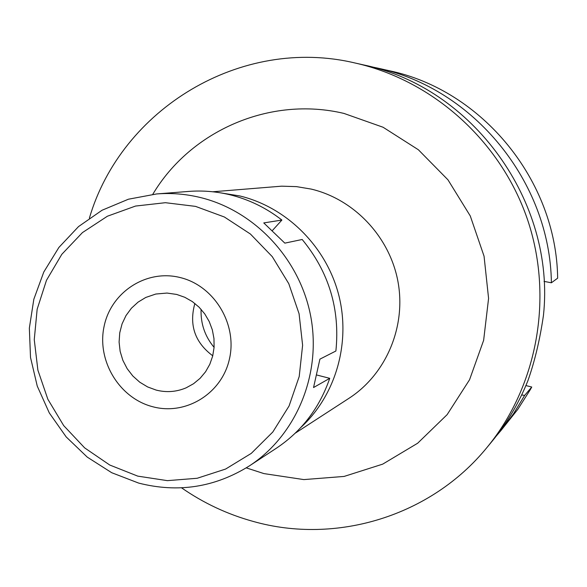 <?xml version="1.0" encoding="UTF-8"?>
<svg xmlns="http://www.w3.org/2000/svg" width="587" height="587" viewBox="0 0 587 587"><rect width="100%" height="100%" fill="white"/><g stroke="black" fill="none" stroke-linecap="round" stroke-linejoin="round"><path stroke-width="0.88" d="M214.094 347.365C204.914 336.336 200.578 323.642 201.084 309.305M220.785 192.881L239.745 195.941C286.361 207.123 325.814 246.107 338.516 294.153C351.151 342.221 335.969 395.183 300.918 427.395M295.261 433.169L349.03 398.265C385.938 374.367 406.153 327.128 398.067 282.164C390.01 237.199 354.438 199.301 311.191 189.087L296.457 186.622L281.599 186.174L212.78 191.773M246.261 467.876L263.945 473.599L303.853 479.594L344.107 476.431L382.695 464.141L417.651 443.229L447.14 414.635L469.556 379.745L483.637 340.313L488.582 298.394L484.055 256.189L470.275 215.957L447.976 179.842L418.37 149.758L383.069 127.247L343.975 113.43C270.101 95.806 190.672 130.615 152.789 194.304M89.385 218.129C121.304 109.028 240.941 35.785 355.172 63.029L355.671 63.139C433.221 80.683 500.652 141.269 527.353 219.076C553.849 296.949 537.589 386.136 486.99 447.463C430.946 516.303 336.08 544.861 253.313 521.461C227.507 514.344 203.579 503.132 181.537 487.826M486.99 447.463L492.038 441.351C507.08 423.088 519.055 402.821 527.97 380.545C534.794 361.159 539.959 339.425 543.459 315.344C555.757 201.583 472.498 87.169 363.412 64.886L355.671 63.139M544.039 281.378L551.391 282.787L557.65 278.179C556.461 180.554 482.213 90.156 389.203 70.711L377.103 67.982C473.261 88.065 550.151 181.699 551.391 282.787M370.294 66.558L377.103 67.982M531.749 387.031L524.624 395.44L513.625 413.593L500.975 430.52L517.778 409.388L530.332 389.607L531.749 387.031L525.901 385.556M524.624 395.44L521.667 394.934M500.975 430.52L496.463 435.818M212.751 355.795C194.862 342.426 188.904 324.978 194.869 303.45M176.672 294.439L167.031 293.06L155.797 294.036L145.767 297.455L138.062 302.129L131.393 308.241L126 315.571L122.074 323.855L119.748 332.8L119.095 342.074L120.144 351.364L122.859 360.323L127.144 368.636L132.838 376.01L139.743 382.188L147.623 386.936L156.186 390.091C166.481 392.688 176.474 391.925 186.152 387.824L193.549 383.729L200.094 378.322L205.582 371.754L209.823 364.248L212.692 356.03L214.094 347.372L213.969 338.545L212.325 329.843L209.221 321.537L204.753 313.898L199.059 307.17L192.331 301.579L184.788 297.286L176.672 294.439M152.627 406.71C119.234 398.118 96.664 360.667 104.09 326.401C111.024 292.018 146.559 268.934 180.282 277.578C214.116 285.715 237.397 323.914 229.524 358.62C222.15 393.459 185.91 415.801 152.627 406.71C185.91 415.801 222.15 393.459 229.524 358.62C237.397 323.914 214.116 285.715 180.282 277.578C146.559 268.934 111.024 292.018 104.09 326.401C96.664 360.667 119.234 398.118 152.627 406.71M249.541 465.792C215.018 487.386 178.052 493.146 138.635 483.079L111.721 472.718L87.25 457.112L66.17 436.904L49.286 412.91L37.245 386.07L30.509 357.432L29.35 328.118L33.826 299.267L43.79 272.016L58.883 247.45L78.548 226.567L102.028 210.256L128.421 199.213L156.656 193.945C171.133 192.822 185.536 193.974 199.859 197.393C254.758 210.55 300.295 259.285 310.868 317.075C321.478 374.858 296.105 435.378 249.541 465.792L276.374 448.219C301.696 431.291 319.482 407.994 329.74 378.329L317.068 375.086M329.74 378.329L313.539 387.545L319.908 359.141L335.889 351.011C340.159 309.21 328.925 272.03 302.18 239.481L284.834 243.135L263.761 222.921L281.892 220.052C266.065 207.769 248.631 199.309 229.576 194.679C216.009 191.45 202.361 190.364 188.632 191.428L156.656 193.945M272.537 230.375L281.892 220.052M195.53 206.382L224.366 216.992L250.407 234.022L272.265 256.644L288.782 283.69L299.077 313.752L302.613 345.244L299.209 376.524L289.083 405.947L272.808 432.01L251.265 453.391L225.606 469.057L197.159 478.273L167.383 480.65L137.762 476.13L109.732 465.014L84.653 447.881L63.697 425.612L47.863 399.277L37.891 370.162L34.259 339.653L37.157 309.21L46.476 280.3L61.796 254.332L82.437 232.599L107.414 216.214L135.531 206.059L165.402 202.698L195.53 206.382"/></g></svg>
